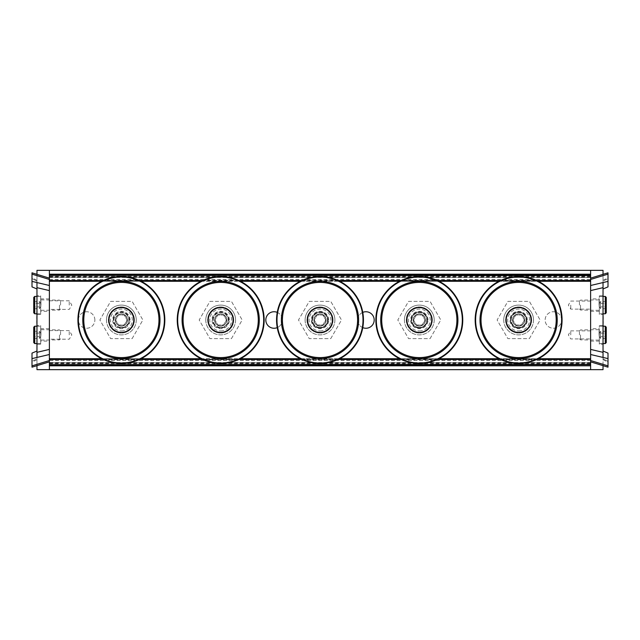 <?xml version="1.0" encoding="UTF-8"?>
<svg xmlns="http://www.w3.org/2000/svg" width="640" height="640" viewBox="0 0 640 640"><rect width="100%" height="100%" fill="white"/><g stroke="black" fill="none" stroke-linecap="round" stroke-linejoin="round"><path stroke-width="0.48" stroke-dasharray="3.2 2.4" d="M503.728 320A14.896 14.896 0 0 0 526.072 332.904A14.896 14.896 0 0 0 526.072 307.096A14.896 14.896 0 0 0 503.728 320A14.896 14.896 0 0 1 526.072 307.096A14.896 14.896 0 0 1 526.072 332.904A14.896 14.896 0 0 1 503.728 320M526.688 320A8.072 8.072 0 0 1 518.624 328.072A8.072 8.072 0 0 1 510.552 320A8.072 8.072 0 0 1 518.624 311.928A8.072 8.072 0 0 1 526.688 320M531.656 320A13.032 13.032 0 0 1 512.104 331.288A13.032 13.032 0 0 1 512.104 308.712A13.032 13.032 0 0 1 531.656 320A13.032 13.032 0 0 0 512.104 308.712A13.032 13.032 0 0 0 512.104 331.288A13.032 13.032 0 0 0 531.656 320M510.552 320A8.072 8.072 0 0 1 522.656 313.016A8.072 8.072 0 0 1 522.656 326.984A8.072 8.072 0 0 1 510.552 320M305.104 320A14.896 14.896 0 0 0 327.448 332.904A14.896 14.896 0 0 0 327.448 307.096A14.896 14.896 0 0 0 305.104 320A14.896 14.896 0 0 1 327.448 307.096A14.896 14.896 0 0 1 327.448 332.904A14.896 14.896 0 0 1 305.104 320M328.072 320A8.072 8.072 0 0 1 320 328.072A8.072 8.072 0 0 1 311.928 320A8.072 8.072 0 0 1 320 311.928A8.072 8.072 0 0 1 328.072 320M333.032 320A13.032 13.032 0 0 1 313.48 331.288A13.032 13.032 0 0 1 313.48 308.712A13.032 13.032 0 0 1 333.032 320A13.032 13.032 0 0 0 313.48 308.712A13.032 13.032 0 0 0 313.48 331.288A13.032 13.032 0 0 0 333.032 320M311.928 320A8.072 8.072 0 0 1 324.032 313.016A8.072 8.072 0 0 1 324.032 326.984A8.072 8.072 0 0 1 311.928 320M106.48 320A14.896 14.896 0 0 0 128.824 332.904A14.896 14.896 0 0 0 128.824 307.096A14.896 14.896 0 0 0 106.48 320A14.896 14.896 0 0 1 128.824 307.096A14.896 14.896 0 0 1 128.824 332.904A14.896 14.896 0 0 1 106.48 320M129.448 320A8.072 8.072 0 0 0 121.376 311.928A8.072 8.072 0 0 0 113.312 320A8.072 8.072 0 0 0 121.376 328.072A8.072 8.072 0 0 0 129.448 320M134.416 320A13.032 13.032 0 0 1 114.864 331.288A13.032 13.032 0 0 1 114.864 308.712A13.032 13.032 0 0 1 134.416 320A13.032 13.032 0 0 0 114.864 308.712A13.032 13.032 0 0 0 114.864 331.288A13.032 13.032 0 0 0 134.416 320M113.312 320A8.072 8.072 0 0 1 125.416 313.016A8.072 8.072 0 0 1 125.416 326.984A8.072 8.072 0 0 1 113.312 320M69.24 305.104L69.24 300.808L69.24 305.104M49.376 305.104L49.376 300.808L49.376 305.104M69.24 334.896L69.24 330.6L69.24 334.896M49.376 334.896L49.376 330.6L49.376 334.896M570.76 334.896L570.76 330.872L570.76 334.896M590.624 334.896L590.624 330.872L590.624 334.896M570.76 305.104L570.76 309.128L570.76 305.104M590.624 305.104L590.624 309.128L590.624 305.104M374.184 320A8.248 8.248 0 0 0 361.808 312.856A8.248 8.248 0 0 0 361.808 327.144A8.248 8.248 0 0 0 374.184 320M362.776 327.624A8.248 8.248 0 0 1 362.776 312.376M561.632 320A8.248 8.248 0 0 0 549.256 312.856A8.248 8.248 0 0 0 549.256 327.144A8.248 8.248 0 0 0 561.632 320A8.248 8.248 0 0 1 549.256 327.144A8.248 8.248 0 0 1 549.256 312.856A8.248 8.248 0 0 1 561.632 320M277.224 312.376A8.248 8.248 0 0 1 282.32 320A8.248 8.248 0 0 0 269.944 312.856A8.248 8.248 0 0 0 269.944 327.144A8.248 8.248 0 0 0 282.32 320A8.248 8.248 0 0 1 277.224 327.624M94.872 320A8.248 8.248 0 0 0 82.496 312.856A8.248 8.248 0 0 0 82.496 327.144A8.248 8.248 0 0 0 94.872 320A8.248 8.248 0 0 1 82.496 327.144A8.248 8.248 0 0 1 82.496 312.856A8.248 8.248 0 0 1 94.872 320M404.416 320A14.896 14.896 0 0 0 426.76 332.904A14.896 14.896 0 0 0 426.76 307.096A14.896 14.896 0 0 0 404.416 320A14.896 14.896 0 0 1 426.76 307.096A14.896 14.896 0 0 1 426.76 332.904A14.896 14.896 0 0 1 404.416 320M427.376 320A8.072 8.072 0 0 1 419.312 328.072A8.072 8.072 0 0 1 411.24 320A8.072 8.072 0 0 1 419.312 311.928A8.072 8.072 0 0 1 427.376 320M432.344 320A13.032 13.032 0 0 1 412.792 331.288A13.032 13.032 0 0 1 412.792 308.712A13.032 13.032 0 0 1 432.344 320A13.032 13.032 0 0 0 412.792 308.712A13.032 13.032 0 0 0 412.792 331.288A13.032 13.032 0 0 0 432.344 320M411.24 320A8.072 8.072 0 0 1 423.344 313.016A8.072 8.072 0 0 1 423.344 326.984A8.072 8.072 0 0 1 411.24 320M205.792 320A14.896 14.896 0 0 0 228.136 332.904A14.896 14.896 0 0 0 228.136 307.096A14.896 14.896 0 0 0 205.792 320A14.896 14.896 0 0 1 228.136 307.096A14.896 14.896 0 0 1 228.136 332.904A14.896 14.896 0 0 1 205.792 320M228.76 320A8.072 8.072 0 0 0 220.688 311.928A8.072 8.072 0 0 0 212.624 320A8.072 8.072 0 0 0 220.688 328.072A8.072 8.072 0 0 0 228.76 320M233.728 320A13.032 13.032 0 0 1 214.176 331.288A13.032 13.032 0 0 1 214.176 308.712A13.032 13.032 0 0 1 233.728 320A13.032 13.032 0 0 0 214.176 308.712A13.032 13.032 0 0 0 214.176 331.288A13.032 13.032 0 0 0 233.728 320M212.624 320A8.072 8.072 0 0 1 224.728 313.016A8.072 8.072 0 0 1 224.728 326.984A8.072 8.072 0 0 1 212.624 320M590.624 270.344L590.624 369.656L590.624 270.344L603.032 270.344L603.032 369.656L590.624 369.656L590.624 270.344L49.376 270.344L49.376 275.808L590.624 275.808L590.624 285.488L608 281.392L603.032 282.56L603.032 274.344M590.624 275.304L590.624 277.464L49.376 277.2L49.376 369.656L590.624 369.656M49.376 369.656L49.376 270.344L36.968 270.344L36.968 369.656L49.376 369.656L49.376 270.344M49.376 364.696L49.376 362.536L49.376 364.192L590.624 364.192L49.376 364.192L590.624 364.192L49.376 364.192L49.376 354.512L32 358.608L36.968 357.44L36.968 365.656M49.376 358.728L590.624 358.728M101.688 358.728L141.072 358.728M201 358.728L240.376 358.728M300.312 358.728L339.688 358.728M399.624 358.728L439 358.728M498.928 358.728L538.312 358.728M101.688 281.272L141.072 281.272M201 281.272L240.376 281.272M300.312 281.272L339.688 281.272M399.624 281.272L439 281.272M498.928 281.272L538.312 281.272M49.376 281.272L590.624 281.272M590.624 276.304L49.376 276.304L49.376 275.808L590.624 275.808L49.376 275.808L590.624 275.808L590.624 277.2M214.584 320A6.104 6.104 0 0 1 220.688 313.896A6.104 6.104 0 0 1 226.792 320A6.104 6.104 0 0 1 220.688 326.104A6.104 6.104 0 0 1 214.584 320M229.376 320A8.688 8.688 0 0 0 216.344 312.472A8.688 8.688 0 0 0 216.344 327.528A8.688 8.688 0 0 0 229.376 320M226.792 320A6.104 6.104 0 0 1 217.64 325.288A6.104 6.104 0 0 1 217.64 314.712A6.104 6.104 0 0 1 226.792 320M233.104 320A12.416 12.416 0 0 0 214.48 309.248A12.416 12.416 0 0 0 214.48 330.752A12.416 12.416 0 0 0 233.104 320M235.584 320A14.896 14.896 0 0 1 213.24 332.904A14.896 14.896 0 0 1 213.24 307.096A14.896 14.896 0 0 1 235.584 320A14.896 14.896 0 0 0 213.24 307.096A14.896 14.896 0 0 0 213.24 332.904A14.896 14.896 0 0 0 235.584 320M231.44 338.624L242.192 320L231.44 301.376L209.936 301.376L199.192 320L209.936 338.624L231.44 338.624L242.192 320L231.44 301.376L209.936 301.376L199.192 320L209.936 338.624L231.44 338.624M220.688 363.448A43.448 43.448 0 0 1 183.064 298.272A43.448 43.448 0 0 1 258.32 298.272A43.448 43.448 0 0 1 220.688 363.448M220.688 332.416A12.416 12.416 0 0 1 209.936 313.792A12.416 12.416 0 0 1 231.44 313.792A12.416 12.416 0 0 1 220.688 332.416A12.416 12.416 0 0 0 231.44 313.792A12.416 12.416 0 0 0 209.936 313.792A12.416 12.416 0 0 0 220.688 332.416A12.416 12.416 0 0 1 209.936 313.792A12.416 12.416 0 0 1 231.44 313.792A12.416 12.416 0 0 1 220.688 332.416M220.688 327.448A7.448 7.448 0 0 1 214.24 316.272A7.448 7.448 0 0 1 227.144 316.272A7.448 7.448 0 0 1 220.688 327.448A7.448 7.448 0 0 0 227.144 316.272A7.448 7.448 0 0 0 214.24 316.272A7.448 7.448 0 0 0 220.688 327.448M220.688 325.928A5.928 5.928 0 0 1 215.56 317.04A5.928 5.928 0 0 1 225.824 317.04A5.928 5.928 0 0 1 220.688 325.928M217.824 324.968L223.56 324.968L226.424 320L223.56 315.032L217.824 315.032L214.952 320L217.824 324.968L214.952 320L217.824 315.032L223.56 315.032L226.424 320L223.56 324.968L217.824 324.968M413.208 320A6.104 6.104 0 0 1 419.312 313.896A6.104 6.104 0 0 1 425.416 320A6.104 6.104 0 0 1 419.312 326.104A6.104 6.104 0 0 1 413.208 320M428 320A8.688 8.688 0 0 0 414.968 312.472A8.688 8.688 0 0 0 414.968 327.528A8.688 8.688 0 0 0 428 320M425.416 320A6.104 6.104 0 0 1 416.256 325.288A6.104 6.104 0 0 1 416.256 314.712A6.104 6.104 0 0 1 425.416 320M431.728 320A12.416 12.416 0 0 0 413.104 309.248A12.416 12.416 0 0 0 413.104 330.752A12.416 12.416 0 0 0 431.728 320M434.208 320A14.896 14.896 0 0 1 411.864 332.904A14.896 14.896 0 0 1 411.864 307.096A14.896 14.896 0 0 1 434.208 320A14.896 14.896 0 0 0 411.864 307.096A14.896 14.896 0 0 0 411.864 332.904A14.896 14.896 0 0 0 434.208 320M430.064 338.624L440.808 320L430.064 301.376L408.56 301.376L397.808 320L408.56 338.624L430.064 338.624L440.808 320L430.064 301.376L408.56 301.376L397.808 320L408.56 338.624L430.064 338.624M419.312 363.448A43.448 43.448 0 0 1 381.68 298.272A43.448 43.448 0 0 1 456.936 298.272A43.448 43.448 0 0 1 419.312 363.448M419.312 332.416A12.416 12.416 0 0 1 408.56 313.792A12.416 12.416 0 0 1 430.064 313.792A12.416 12.416 0 0 1 419.312 332.416A12.416 12.416 0 0 0 430.064 313.792A12.416 12.416 0 0 0 408.56 313.792A12.416 12.416 0 0 0 419.312 332.416A12.416 12.416 0 0 1 408.56 313.792A12.416 12.416 0 0 1 430.064 313.792A12.416 12.416 0 0 1 419.312 332.416M419.312 327.448A7.448 7.448 0 0 1 412.856 316.272A7.448 7.448 0 0 1 425.76 316.272A7.448 7.448 0 0 1 419.312 327.448A7.448 7.448 0 0 0 425.76 316.272A7.448 7.448 0 0 0 412.856 316.272A7.448 7.448 0 0 0 419.312 327.448M419.312 325.928A5.928 5.928 0 0 1 414.176 317.04A5.928 5.928 0 0 1 424.44 317.04A5.928 5.928 0 0 1 419.312 325.928M416.44 324.968L422.176 324.968L425.048 320L422.176 315.032L416.44 315.032L413.576 320L416.44 324.968L413.576 320L416.44 315.032L422.176 315.032L425.048 320L422.176 324.968L416.44 324.968M121.376 327.448A7.448 7.448 0 0 1 114.928 316.272A7.448 7.448 0 0 1 127.832 316.272A7.448 7.448 0 0 1 121.376 327.448A7.448 7.448 0 0 0 127.832 316.272A7.448 7.448 0 0 0 114.928 316.272A7.448 7.448 0 0 0 121.376 327.448M121.376 332.416A12.416 12.416 0 0 0 132.128 313.792A12.416 12.416 0 0 0 110.632 313.792A12.416 12.416 0 0 0 121.376 332.416A12.416 12.416 0 0 1 110.632 313.792A12.416 12.416 0 0 1 132.128 313.792A12.416 12.416 0 0 1 121.376 332.416A12.416 12.416 0 0 1 110.632 313.792A12.416 12.416 0 0 1 132.128 313.792A12.416 12.416 0 0 1 121.376 332.416M121.376 325.928A5.928 5.928 0 0 1 116.248 317.04A5.928 5.928 0 0 1 126.512 317.04A5.928 5.928 0 0 1 121.376 325.928M118.512 324.968L124.248 324.968L127.112 320L124.248 315.032L118.512 315.032L115.648 320L118.512 324.968L115.648 320L118.512 315.032L124.248 315.032L127.112 320L124.248 324.968L118.512 324.968M115.272 320A6.104 6.104 0 0 1 121.376 313.896A6.104 6.104 0 0 1 127.48 320A6.104 6.104 0 0 1 121.376 326.104A6.104 6.104 0 0 1 115.272 320M130.072 320A8.688 8.688 0 0 0 117.032 312.472A8.688 8.688 0 0 0 117.032 327.528A8.688 8.688 0 0 0 130.072 320M127.48 320A6.104 6.104 0 0 1 118.328 325.288A6.104 6.104 0 0 1 118.328 314.712A6.104 6.104 0 0 1 127.48 320M133.792 320A12.416 12.416 0 0 0 115.176 309.248A12.416 12.416 0 0 0 115.176 330.752A12.416 12.416 0 0 0 133.792 320M136.272 320A14.896 14.896 0 0 1 113.928 332.904A14.896 14.896 0 0 1 113.928 307.096A14.896 14.896 0 0 1 136.272 320A14.896 14.896 0 0 0 113.928 307.096A14.896 14.896 0 0 0 113.928 332.904A14.896 14.896 0 0 0 136.272 320M132.128 338.624L142.88 320L132.128 301.376L110.632 301.376L99.88 320L110.632 338.624L132.128 338.624L142.88 320L132.128 301.376L110.632 301.376L99.88 320L110.632 338.624L132.128 338.624M121.376 363.448A43.448 43.448 0 0 1 83.752 298.272A43.448 43.448 0 0 1 159.008 298.272A43.448 43.448 0 0 1 121.376 363.448M320 327.448A7.448 7.448 0 0 1 313.552 316.272A7.448 7.448 0 0 1 326.448 316.272A7.448 7.448 0 0 1 320 327.448A7.448 7.448 0 0 0 326.448 316.272A7.448 7.448 0 0 0 313.552 316.272A7.448 7.448 0 0 0 320 327.448M320 332.416A12.416 12.416 0 0 0 330.752 313.792A12.416 12.416 0 0 0 309.248 313.792A12.416 12.416 0 0 0 320 332.416A12.416 12.416 0 0 1 309.248 313.792A12.416 12.416 0 0 1 330.752 313.792A12.416 12.416 0 0 1 320 332.416A12.416 12.416 0 0 1 309.248 313.792A12.416 12.416 0 0 1 330.752 313.792A12.416 12.416 0 0 1 320 332.416M320 325.928A5.928 5.928 0 0 1 314.872 317.04A5.928 5.928 0 0 1 325.128 317.04A5.928 5.928 0 0 1 320 325.928M317.136 324.968L322.864 324.968L325.736 320L322.864 315.032L317.136 315.032L314.264 320L317.136 324.968L314.264 320L317.136 315.032L322.864 315.032L325.736 320L322.864 324.968L317.136 324.968M313.896 320A6.104 6.104 0 0 1 320 313.896A6.104 6.104 0 0 1 326.104 320A6.104 6.104 0 0 1 320 326.104A6.104 6.104 0 0 1 313.896 320M328.688 320A8.688 8.688 0 0 0 315.656 312.472A8.688 8.688 0 0 0 315.656 327.528A8.688 8.688 0 0 0 328.688 320M326.104 320A6.104 6.104 0 0 1 316.952 325.288A6.104 6.104 0 0 1 316.952 314.712A6.104 6.104 0 0 1 326.104 320M332.416 320A12.416 12.416 0 0 0 313.792 309.248A12.416 12.416 0 0 0 313.792 330.752A12.416 12.416 0 0 0 332.416 320M334.896 320A14.896 14.896 0 0 1 312.552 332.904A14.896 14.896 0 0 1 312.552 307.096A14.896 14.896 0 0 1 334.896 320A14.896 14.896 0 0 0 312.552 307.096A14.896 14.896 0 0 0 312.552 332.904A14.896 14.896 0 0 0 334.896 320M330.752 338.624L341.504 320L330.752 301.376L309.248 301.376L298.496 320L309.248 338.624L330.752 338.624L341.504 320L330.752 301.376L309.248 301.376L298.496 320L309.248 338.624L330.752 338.624M320 363.448A43.448 43.448 0 0 1 282.376 298.272A43.448 43.448 0 0 1 357.624 298.272A43.448 43.448 0 0 1 320 363.448M518.624 327.448A7.448 7.448 0 0 1 512.168 316.272A7.448 7.448 0 0 1 525.072 316.272A7.448 7.448 0 0 1 518.624 327.448A7.448 7.448 0 0 0 525.072 316.272A7.448 7.448 0 0 0 512.168 316.272A7.448 7.448 0 0 0 518.624 327.448M518.624 332.416A12.416 12.416 0 0 0 529.368 313.792A12.416 12.416 0 0 0 507.872 313.792A12.416 12.416 0 0 0 518.624 332.416A12.416 12.416 0 0 1 507.872 313.792A12.416 12.416 0 0 1 529.368 313.792A12.416 12.416 0 0 1 518.624 332.416A12.416 12.416 0 0 1 507.872 313.792A12.416 12.416 0 0 1 529.368 313.792A12.416 12.416 0 0 1 518.624 332.416M518.624 325.928A5.928 5.928 0 0 1 513.488 317.04A5.928 5.928 0 0 1 523.752 317.04A5.928 5.928 0 0 1 518.624 325.928M515.752 324.968L521.488 324.968L524.352 320L521.488 315.032L515.752 315.032L512.888 320L515.752 324.968L512.888 320L515.752 315.032L521.488 315.032L524.352 320L521.488 324.968L515.752 324.968M512.52 320A6.104 6.104 0 0 1 518.624 313.896A6.104 6.104 0 0 1 524.728 320A6.104 6.104 0 0 1 518.624 326.104A6.104 6.104 0 0 1 512.52 320M527.312 320A8.688 8.688 0 0 0 514.272 312.472A8.688 8.688 0 0 0 514.272 327.528A8.688 8.688 0 0 0 527.312 320M524.728 320A6.104 6.104 0 0 1 515.568 325.288A6.104 6.104 0 0 1 515.568 314.712A6.104 6.104 0 0 1 524.728 320M531.032 320A12.416 12.416 0 0 0 512.416 309.248A12.416 12.416 0 0 0 512.416 330.752A12.416 12.416 0 0 0 531.032 320M533.52 320A14.896 14.896 0 0 1 511.176 332.904A14.896 14.896 0 0 1 511.176 307.096A14.896 14.896 0 0 1 533.52 320A14.896 14.896 0 0 0 511.176 307.096A14.896 14.896 0 0 0 511.176 332.904A14.896 14.896 0 0 0 533.52 320M529.368 338.624L540.12 320L529.368 301.376L507.872 301.376L497.12 320L507.872 338.624L529.368 338.624L540.12 320L529.368 301.376L507.872 301.376L497.12 320L507.872 338.624L529.368 338.624M518.624 363.448A43.448 43.448 0 0 1 480.992 298.272A43.448 43.448 0 0 1 556.248 298.272A43.448 43.448 0 0 1 518.624 363.448M49.376 362.8L590.624 362.8L49.376 362.712M590.624 364.696L590.624 362.712M49.376 359.224L590.624 359.224L590.624 361.864L590.624 360.544L608 365.856L608 353.112L608 362.32L608 353.112L603.032 351.032L603.032 359.616L603.032 351.032L603.032 357.44L608 358.608L590.624 354.512L603.032 357.44L590.624 354.512L590.624 360.544M590.624 362.8L590.624 359.728L49.376 359.728M590.624 359.224L590.624 359.728M537.304 359.224L499.944 359.224M437.992 359.224L400.632 359.224M338.68 359.224L301.32 359.224M239.368 359.224L202.008 359.224M140.056 359.224L102.696 359.224M590.624 362.952L49.376 362.952M590.624 360.472L49.376 360.472M49.376 277.2L590.624 277.288M49.376 275.304L49.376 277.288M590.624 280.776L49.376 280.776L49.376 278.136L49.376 279.456L32 274.144L32 286.888L32 277.68L32 286.888L36.968 288.968L36.968 280.384L36.968 288.968L36.968 282.56L32 281.392L49.376 285.488L36.968 282.56L49.376 285.488L49.376 279.456M49.376 276.304L49.376 280.272L590.624 280.272M49.376 280.776L49.376 280.272M102.696 280.776L140.056 280.776M202.008 280.776L239.368 280.776M301.32 280.776L338.68 280.776M400.632 280.776L437.992 280.776M499.944 280.776L537.304 280.776M49.376 277.048L590.624 277.048M49.376 279.528L590.624 279.528M599.312 344.208L599.312 325.584L599.312 344.208L603.032 344.208L603.032 325.584L603.032 344.208M599.312 328.688L599.312 341.104L599.312 328.688L590.624 328.688L590.624 341.104L590.624 328.688M599.312 314.416L599.312 295.792L599.312 314.416L603.032 314.416L603.032 295.792L603.032 314.416M599.312 298.896L599.312 311.312L599.312 298.896L590.624 298.896L590.624 311.312L590.624 298.896M590.624 279.456L590.624 285.488L603.032 282.56L603.032 288.968L608 286.888L608 274.144L590.624 279.456L590.624 278.136M603.032 281.224L603.032 288.968L603.032 281.224L608 278.512L603.032 281.224M603.28 339.376L603.28 329.304M603.032 329.304L603.032 339.376M603.28 325.272L603.032 339.632M603.032 319.12L603.28 315.2L603.28 319.12M603.032 319.528L603.032 315.208L603.28 319.528M603.032 309.584L603.28 323.56M603.032 300.656L603.28 307.008M603.032 302.216L603.032 301.168L603.28 302.216M603.032 307.008L603.28 306.552M603.032 306.552L603.032 308.552M603.032 352.336L603.032 351.032M603.032 365.656L603.032 357.44M590.624 285.488L608 281.392M590.624 354.512L590.624 361.864M40.688 295.792L40.688 314.416L40.688 295.792L36.968 295.792L36.968 314.416L36.968 295.792M40.688 311.312L40.688 298.896L40.688 311.312L49.376 311.312L49.376 298.896L49.376 311.312M40.688 325.584L40.688 344.208L40.688 325.584L36.968 325.584L36.968 344.208L36.968 325.584M40.688 341.104L40.688 328.688L40.688 341.104L49.376 341.104L49.376 328.688L49.376 341.104M49.376 360.544L49.376 354.512L36.968 357.44L36.968 351.032L32 353.112L32 365.856L49.376 360.544L49.376 361.864M36.968 358.776L36.968 351.032L36.968 358.776L32 361.488L36.968 358.776M36.72 300.624L36.72 310.696M36.968 310.696L36.968 300.624M36.72 314.728L36.968 300.368M36.968 320.88L36.72 324.8L36.72 320.88M36.968 320.472L36.968 324.792L36.72 320.472M36.968 330.416L36.72 316.44M36.968 339.344L36.72 332.992M36.968 337.784L36.968 338.832L36.72 337.784M36.968 332.992L36.72 333.448M36.968 333.448L36.968 331.448M36.968 287.664L36.968 288.968M36.968 274.344L36.968 282.56M49.376 354.512L32 358.608M49.376 285.488L49.376 278.136M40.688 334.896L40.688 343.584L40.688 334.896M59.488 334.896L59.488 339.864L59.488 334.896M60.552 334.896L60.552 331L60.552 334.896M33.736 342.592L33.736 327.2M33.736 333.104L33.736 338.48L33.736 331.312L33.736 333.104L39.448 333.104L39.448 331.312L39.448 333.104L33.736 333.104M33.736 338.48L39.448 338.48L41.52 334.896L39.448 331.312L33.736 331.312M39.448 336.688L39.448 333.104L39.448 336.688L33.736 336.688L39.448 336.688L39.448 338.48L39.448 336.688M40.688 305.104L40.688 313.792L40.688 305.104M59.488 305.104L59.488 310.072L59.488 305.104M60.552 305.104L60.552 301.208L60.552 305.104M33.736 312.8L33.736 297.408M33.736 303.312L33.736 308.688L33.736 301.52L33.736 303.312L39.448 303.312L39.448 301.52L39.448 303.312L33.736 303.312M33.736 308.688L39.448 308.688L41.52 305.104L39.448 301.52L33.736 301.52M39.448 306.896L39.448 303.312L39.448 306.896L33.736 306.896L39.448 306.896L39.448 308.688L39.448 306.896M599.312 334.896L599.312 343.584L599.312 334.896M580.512 334.896L580.512 339.864L580.512 334.896M579.448 334.896L579.448 331L579.448 334.896M606.264 327.2L606.264 342.592M606.264 333.104L606.264 338.48L606.264 331.312L606.264 333.104L600.552 333.104L600.552 331.312L600.552 333.104L606.264 333.104M606.264 338.48L600.552 338.48L598.48 334.896L600.552 331.312L606.264 331.312M600.552 336.688L600.552 333.104L600.552 336.688L606.264 336.688L600.552 336.688L600.552 338.48L600.552 336.688M599.312 305.104L599.312 313.792L599.312 305.104M580.512 305.104L580.512 310.072L580.512 305.104M579.448 305.104L579.448 301.208L579.448 305.104M606.264 297.408L606.264 312.8M606.264 303.312L606.264 308.688L606.264 301.52L606.264 303.312L600.552 303.312L600.552 301.52L600.552 303.312L606.264 303.312M606.264 308.688L600.552 308.688L598.48 305.104L600.552 301.52L606.264 301.52M600.552 306.896L600.552 303.312L600.552 306.896L606.264 306.896L600.552 306.896L600.552 308.688L600.552 306.896M220.688 358.6A38.6 38.6 0 0 1 187.256 300.696A38.6 38.6 0 0 1 254.12 300.696A38.6 38.6 0 0 1 220.688 358.6M220.688 357.584A37.584 37.584 0 0 0 253.24 301.208A37.584 37.584 0 0 0 188.136 301.208A37.584 37.584 0 0 0 220.688 357.584M220.688 363A43 43 0 0 0 257.928 298.504A43 43 0 0 0 183.448 298.504A43 43 0 0 0 220.688 363M220.688 327.696A7.696 7.696 0 0 0 227.352 316.152A7.696 7.696 0 0 0 214.024 316.152A7.696 7.696 0 0 0 220.688 327.696M220.688 330.928A10.928 10.928 0 0 0 230.152 314.536A10.928 10.928 0 0 0 211.232 314.536A10.928 10.928 0 0 0 220.688 330.928M419.312 358.6A38.6 38.6 0 0 1 385.88 300.696A38.6 38.6 0 0 1 452.744 300.696A38.6 38.6 0 0 1 419.312 358.6M419.312 357.584A37.584 37.584 0 0 0 451.864 301.208A37.584 37.584 0 0 0 386.76 301.208A37.584 37.584 0 0 0 419.312 357.584M419.312 363A43 43 0 0 0 456.552 298.504A43 43 0 0 0 382.072 298.504A43 43 0 0 0 419.312 363M419.312 327.696A7.696 7.696 0 0 0 425.976 316.152A7.696 7.696 0 0 0 412.648 316.152A7.696 7.696 0 0 0 419.312 327.696M419.312 330.928A10.928 10.928 0 0 0 428.768 314.536A10.928 10.928 0 0 0 409.848 314.536A10.928 10.928 0 0 0 419.312 330.928M121.376 327.696A7.696 7.696 0 0 0 128.048 316.152A7.696 7.696 0 0 0 114.712 316.152A7.696 7.696 0 0 0 121.376 327.696M121.376 330.928A10.928 10.928 0 0 0 130.84 314.536A10.928 10.928 0 0 0 111.92 314.536A10.928 10.928 0 0 0 121.376 330.928M121.376 358.6A38.6 38.6 0 0 1 87.944 300.696A38.6 38.6 0 0 1 154.808 300.696A38.6 38.6 0 0 1 121.376 358.6M121.376 357.584A37.584 37.584 0 0 0 153.928 301.208A37.584 37.584 0 0 0 88.832 301.208A37.584 37.584 0 0 0 121.376 357.584M320 327.696A7.696 7.696 0 0 0 326.664 316.152A7.696 7.696 0 0 0 313.336 316.152A7.696 7.696 0 0 0 320 327.696M320 330.928A10.928 10.928 0 0 0 329.464 314.536A10.928 10.928 0 0 0 310.536 314.536A10.928 10.928 0 0 0 320 330.928M320 358.6A38.6 38.6 0 0 1 286.568 300.696A38.6 38.6 0 0 1 353.432 300.696A38.6 38.6 0 0 1 320 358.6M320 357.584A37.584 37.584 0 0 0 352.552 301.208A37.584 37.584 0 0 0 287.448 301.208A37.584 37.584 0 0 0 320 357.584M518.624 327.696A7.696 7.696 0 0 0 525.288 316.152A7.696 7.696 0 0 0 511.952 316.152A7.696 7.696 0 0 0 518.624 327.696M518.624 330.928A10.928 10.928 0 0 0 528.08 314.536A10.928 10.928 0 0 0 509.16 314.536A10.928 10.928 0 0 0 518.624 330.928M518.624 358.6A38.6 38.6 0 0 1 485.192 300.696A38.6 38.6 0 0 1 552.056 300.696A38.6 38.6 0 0 1 518.624 358.6M518.624 357.584A37.584 37.584 0 0 0 551.168 301.208A37.584 37.584 0 0 0 486.072 301.208A37.584 37.584 0 0 0 518.624 357.584M103.072 359.4L139.688 359.4M202.376 359.4L239 359.4M301.688 359.4L338.312 359.4M401 359.4L437.624 359.4M500.312 359.4L536.928 359.4M49.376 363.696L590.624 363.696M536.928 280.6L500.312 280.6M437.624 280.6L401 280.6M338.312 280.6L301.688 280.6M239 280.6L202.376 280.6M139.688 280.6L103.072 280.6M608 361.488L603.032 358.776L608 361.488M32 278.512L36.968 281.224L32 278.512M40.936 334.896L40.936 329.928L40.936 334.896M34.728 326.208L34.728 343.584M40.936 305.104L40.936 300.136L40.936 305.104M34.728 296.416L34.728 313.792M599.064 334.896L599.064 329.928L599.064 334.896M605.272 343.584L605.272 326.208M599.064 305.104L599.064 300.136L599.064 305.104M605.272 313.792L605.272 296.416M49.376 300.808L69.24 300.808L71.824 305.104L69.24 309.4L49.376 309.4M49.376 330.6L69.24 330.6L71.824 334.896L69.24 339.192L49.376 339.192M590.624 330.872L570.76 330.872L568.344 334.896L570.76 338.92L590.624 338.92M590.624 301.08L570.76 301.08L568.344 305.104L570.76 309.128L590.624 309.128M590.624 362.536L49.376 362.536M590.624 360.344L49.376 360.344M590.624 363.072L49.376 363.072M49.376 277.464L590.624 277.464M49.376 279.656L590.624 279.656M49.376 276.928L590.624 276.928M603.032 325.584L599.312 325.584M590.624 341.104L599.312 341.104M603.032 295.792L599.312 295.792M590.624 311.312L599.312 311.312M603.032 359.616L608 362.32M603.032 280.384L608 277.68M36.968 314.416L40.688 314.416M49.376 298.896L40.688 298.896M36.968 344.208L40.688 344.208M49.376 328.688L40.688 328.688M36.968 280.384L32 277.68M36.968 359.616L32 362.32M60.552 331L59.488 329.928L40.688 329.68M60.552 338.792L59.488 339.864L40.688 340.112M36.968 343.584L40.688 343.584M36.72 326.208L40.688 326.208M60.552 301.208L59.488 300.136L40.688 299.888M60.552 309L59.488 310.072L40.688 310.32M36.72 313.792L40.688 313.792M36.968 296.416L40.688 296.416M579.448 331L580.512 329.928L599.312 329.68M579.448 338.792L580.512 339.864L599.312 340.112M603.28 326.208L599.312 326.208M603.032 343.584L599.312 343.584M579.448 301.208L580.512 300.136L599.312 299.888M579.448 309L580.512 310.072L599.312 310.32M603.032 296.416L599.312 296.416M603.28 313.792L599.312 313.792"/><path stroke-width="0.96" d="M362.776 312.376A8.248 8.248 0 0 1 374.184 320A8.248 8.248 0 0 1 362.776 327.624M277.224 327.624A8.248 8.248 0 0 1 265.816 320A8.248 8.248 0 0 1 277.224 312.376M36.968 365.656L36.968 369.656L603.032 369.656L603.032 365.656M49.376 358.728L101.688 358.728M141.072 358.728L201 358.728M240.376 358.728L300.312 358.728M339.688 358.728L399.624 358.728M439 358.728L498.928 358.728M538.312 358.728L590.624 358.728M49.376 281.272L101.688 281.272M141.072 281.272L201 281.272M240.376 281.272L300.312 281.272M339.688 281.272L399.624 281.272M439 281.272L498.928 281.272M538.312 281.272L590.624 281.272M49.376 274.96L590.624 275.304L590.624 278.136L590.624 274.96L49.376 274.96L49.376 270.344L603.032 270.344L603.032 274.344M220.688 363.448A43.448 43.448 0 0 0 258.32 298.272A43.448 43.448 0 0 0 183.064 298.272A43.448 43.448 0 0 0 220.688 363.448A43.448 43.448 0 0 0 258.32 298.272A43.448 43.448 0 0 0 183.064 298.272A43.448 43.448 0 0 0 220.688 363.448M233.104 320A12.416 12.416 0 0 1 220.688 332.416A12.416 12.416 0 0 1 208.272 320A12.416 12.416 0 0 1 220.688 307.584A12.416 12.416 0 0 1 233.104 320M419.312 363.448A43.448 43.448 0 0 0 456.936 298.272A43.448 43.448 0 0 0 381.68 298.272A43.448 43.448 0 0 0 419.312 363.448A43.448 43.448 0 0 0 456.936 298.272A43.448 43.448 0 0 0 381.68 298.272A43.448 43.448 0 0 0 419.312 363.448M431.728 320A12.416 12.416 0 0 1 419.312 332.416A12.416 12.416 0 0 1 406.896 320A12.416 12.416 0 0 1 419.312 307.584A12.416 12.416 0 0 1 431.728 320M121.376 363.448A43.448 43.448 0 0 0 159.008 298.272A43.448 43.448 0 0 0 83.752 298.272A43.448 43.448 0 0 0 121.376 363.448A43.448 43.448 0 0 0 159.008 298.272A43.448 43.448 0 0 0 83.752 298.272A43.448 43.448 0 0 0 121.376 363.448M133.792 320A12.416 12.416 0 0 1 121.376 332.416A12.416 12.416 0 0 1 108.968 320A12.416 12.416 0 0 1 121.376 307.584A12.416 12.416 0 0 1 133.792 320M320 363.448A43.448 43.448 0 0 0 357.624 298.272A43.448 43.448 0 0 0 282.376 298.272A43.448 43.448 0 0 0 320 363.448A43.448 43.448 0 0 0 357.624 298.272A43.448 43.448 0 0 0 282.376 298.272A43.448 43.448 0 0 0 320 363.448M332.416 320A12.416 12.416 0 0 1 320 332.416A12.416 12.416 0 0 1 307.584 320A12.416 12.416 0 0 1 320 307.584A12.416 12.416 0 0 1 332.416 320M518.624 363.448A43.448 43.448 0 0 0 556.248 298.272A43.448 43.448 0 0 0 480.992 298.272A43.448 43.448 0 0 0 518.624 363.448A43.448 43.448 0 0 0 556.248 298.272A43.448 43.448 0 0 0 480.992 298.272A43.448 43.448 0 0 0 518.624 363.448M531.032 320A12.416 12.416 0 0 1 518.624 332.416A12.416 12.416 0 0 1 506.208 320A12.416 12.416 0 0 1 518.624 307.584A12.416 12.416 0 0 1 531.032 320M590.624 365.04L590.624 365.8L49.376 365.8L49.376 365.04L590.624 364.696L49.376 365.04M608 367.176L608 365.856L590.624 360.544L590.624 364.696L590.624 361.864L608 367.176L608 358.608L603.032 357.44L603.032 282.56L608 281.392L608 286.888L603.032 288.968L603.032 282.56L590.624 285.488L590.624 290.592L603.032 287.664M32 367.176L49.376 361.864L49.376 364.696L49.376 360.544L32 365.856L32 367.176L32 353.112L36.968 351.032L36.968 357.44L32 358.608M590.624 359.224L537.304 359.224M499.944 359.224L437.992 359.224M400.632 359.224L338.68 359.224M301.32 359.224L239.368 359.224M202.008 359.224L140.056 359.224M102.696 359.224L49.376 359.224M49.376 274.2L590.624 274.2L590.624 274.96M32 272.824L32 274.144L49.376 279.456L49.376 275.304L49.376 278.136L32 272.824L32 281.392L36.968 282.56L36.968 357.44L49.376 354.512L49.376 349.408L36.968 352.336M49.376 280.776L102.696 280.776M140.056 280.776L202.008 280.776M239.368 280.776L301.32 280.776M338.68 280.776L400.632 280.776M437.992 280.776L499.944 280.776M537.304 280.776L590.624 280.776M603.032 351.032L608 353.112L608 358.608L603.032 357.44L603.032 352.336L590.624 349.408L590.624 290.592M603.032 339.632L603.032 325.272M603.032 323.56L603.032 309.584M603.032 308.552L603.032 300.656M608 272.824L590.624 278.136L590.624 279.456L608 274.144L608 272.824L608 281.392M590.624 349.408L590.624 354.512L603.032 357.44M590.624 360.544L590.624 354.512M590.624 285.488L590.624 279.456M590.624 365.8L590.624 369.656M590.624 270.344L590.624 274.2M36.968 288.968L32 286.888L32 281.392L36.968 282.56L36.968 287.664L49.376 290.592L49.376 349.408M36.968 300.368L36.968 314.728M36.968 316.44L36.968 330.416M36.968 331.448L36.968 339.344M49.376 270.344L36.968 270.344L36.968 274.344M49.376 290.592L49.376 285.488L36.968 282.56M49.376 279.456L49.376 285.488M49.376 354.512L49.376 360.544M49.376 369.656L49.376 365.8M33.736 334.896L33.736 342.592L34.728 343.584L34.728 326.208L33.736 327.2L33.736 334.896M33.736 305.104L33.736 312.8L34.728 313.792L34.728 296.416L33.736 297.408L33.736 305.104M606.264 342.592L606.264 327.2L605.272 326.208L605.272 343.584L606.264 342.592M606.264 312.8L606.264 297.408L605.272 296.416L605.272 313.792L606.264 312.8M220.688 363A43 43 0 0 1 183.448 298.504A43 43 0 0 1 257.928 298.504A43 43 0 0 1 220.688 363M220.688 358.6A38.6 38.6 0 0 0 254.12 300.696A38.6 38.6 0 0 0 187.256 300.696A38.6 38.6 0 0 0 220.688 358.6M220.688 357.584A37.584 37.584 0 0 1 188.136 301.208A37.584 37.584 0 0 1 253.24 301.208A37.584 37.584 0 0 1 220.688 357.584M419.312 363A43 43 0 0 1 382.072 298.504A43 43 0 0 1 456.552 298.504A43 43 0 0 1 419.312 363M419.312 358.6A38.6 38.6 0 0 0 452.744 300.696A38.6 38.6 0 0 0 385.88 300.696A38.6 38.6 0 0 0 419.312 358.6M419.312 357.584A37.584 37.584 0 0 1 386.76 301.208A37.584 37.584 0 0 1 451.864 301.208A37.584 37.584 0 0 1 419.312 357.584M121.376 363A43 43 0 0 0 158.616 298.504A43 43 0 0 0 84.144 298.504A43 43 0 0 0 121.376 363A43 43 0 0 1 84.144 298.504A43 43 0 0 1 158.616 298.504A43 43 0 0 1 121.376 363M121.376 358.6A38.6 38.6 0 0 0 154.808 300.696A38.6 38.6 0 0 0 87.944 300.696A38.6 38.6 0 0 0 121.376 358.6M121.376 357.584A37.584 37.584 0 0 1 88.832 301.208A37.584 37.584 0 0 1 153.928 301.208A37.584 37.584 0 0 1 121.376 357.584M320 363A43 43 0 0 0 357.24 298.504A43 43 0 0 0 282.76 298.504A43 43 0 0 0 320 363A43 43 0 0 1 282.76 298.504A43 43 0 0 1 357.24 298.504A43 43 0 0 1 320 363M320 358.6A38.6 38.6 0 0 0 353.432 300.696A38.6 38.6 0 0 0 286.568 300.696A38.6 38.6 0 0 0 320 358.6M320 357.584A37.584 37.584 0 0 1 287.448 301.208A37.584 37.584 0 0 1 352.552 301.208A37.584 37.584 0 0 1 320 357.584M518.624 363A43 43 0 0 0 555.856 298.504A43 43 0 0 0 481.384 298.504A43 43 0 0 0 518.624 363A43 43 0 0 1 481.384 298.504A43 43 0 0 1 555.856 298.504A43 43 0 0 1 518.624 363M518.624 358.6A38.6 38.6 0 0 0 552.056 300.696A38.6 38.6 0 0 0 485.192 300.696A38.6 38.6 0 0 0 518.624 358.6M518.624 357.584A37.584 37.584 0 0 1 486.072 301.208A37.584 37.584 0 0 1 551.168 301.208A37.584 37.584 0 0 1 518.624 357.584M49.376 359.4L103.072 359.4M139.688 359.4L202.376 359.4M239 359.4L301.688 359.4M338.312 359.4L401 359.4M437.624 359.4L500.312 359.4M536.928 359.4L590.624 359.4M590.624 280.6L536.928 280.6M500.312 280.6L437.624 280.6M401 280.6L338.312 280.6M301.688 280.6L239 280.6M202.376 280.6L139.688 280.6M103.072 280.6L49.376 280.6M34.728 343.584L36.968 343.584M34.728 326.208L36.72 326.208M34.728 313.792L36.72 313.792M34.728 296.416L36.968 296.416M605.272 326.208L603.28 326.208M605.272 343.584L603.032 343.584M605.272 296.416L603.032 296.416M605.272 313.792L603.28 313.792"/></g></svg>
